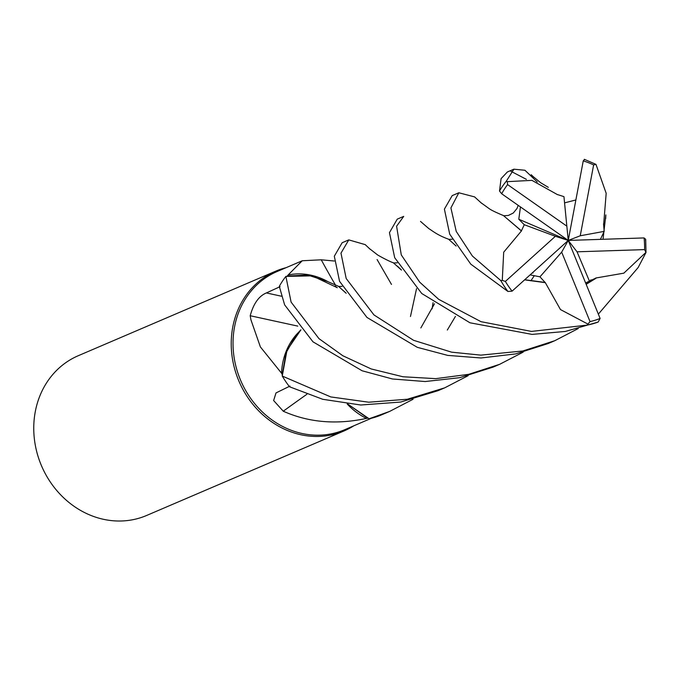 <?xml version="1.0" encoding="UTF-8"?>
<svg xmlns="http://www.w3.org/2000/svg" width="680" height="680" viewBox="0 0 680 680"><rect width="100%" height="100%" fill="white"/><g stroke="black" fill="none" stroke-linecap="round" stroke-linejoin="round"><path stroke-width="1.02" d="M327.786 281.571A66.41 58.965 66.8 0 0 327.777 281.571A66.41 58.965 66.8 0 0 288.133 274.966L302.251 260.754L277.1 271.524A86.011 76.364 66.8 0 0 234.549 326.876A86.011 76.364 66.8 0 0 263.185 412.726A86.011 76.364 66.8 0 0 344.811 429.666L371.433 418.243M347.183 403.979A66.41 58.965 66.8 0 0 366.384 418.421A86.011 76.364 66.8 0 0 367.727 418.175L347.743 404.039M366.384 418.421C336.26 424.889 308.55 422.484 283.271 411.213L273.632 400.528L276.021 392.912L289.969 386.078M300.917 329.8L296.319 334.671L285.991 352.954L282.26 374.51A86.011 76.364 66.8 0 1 281.52 373.167L260.389 346.936L250.937 319.855L250.206 315.732C253.496 303.628 258.893 296.029 266.39 292.935L280.083 286.662M286.093 267.673A86.878 77.138 66.8 0 0 275.749 271.159A86.878 77.138 66.8 0 0 232.764 327.072A86.878 77.138 66.8 0 0 261.69 413.788A86.878 77.138 66.8 0 0 344.139 430.899A86.878 77.138 66.8 0 0 353.804 425.816M275.749 271.159L78.276 355.708A86.878 77.138 66.8 0 0 35.292 411.621A86.878 77.138 66.8 0 0 64.226 498.338A86.878 77.138 66.8 0 0 146.676 515.448L344.139 430.899M297.772 326.102A1470.313 24.012 12.9 0 1 250.206 315.732M296.319 334.671A66.41 58.965 66.8 0 0 281.52 373.167M306.858 394.289A1470.313 743.946 -52.2 0 0 283.271 411.213M468.129 375.683L444.677 387.855L407.337 399.236L368.755 402.212L330.76 396.925L282.268 376.057L282.26 374.51M377.085 259.539L391.493 284.435M335.529 285.158A1470.313 296.047 81.9 0 1 321.249 259.802L334.279 261.018M302.251 260.754L321.249 259.802M288.133 274.966A86.011 76.364 66.8 0 0 287.24 276.046L307.657 275.017L327.777 281.571M523.192 352.121L499.647 364.319L468.733 374.323L435.727 378.649L402.942 376.754L371.221 368.959L342.865 355.767L318.962 338.631L291.1 302.09L285.88 276.403L312.29 275.842L337.297 287.708L335.061 286.05M282.268 376.057A86.878 77.138 66.8 0 0 289.536 386.775L322.762 399.296L360.731 405.008L400.656 402.058L438.115 390.66L444.601 387.88M605.821 215.101L603.033 239.224M285.88 276.403A86.878 77.138 66.8 0 0 279.293 286.365L284.631 304.861L312.962 341.81L362.117 370.778L392.488 378.981L425.195 381.539L459.671 377.689L493.102 367.115L499.647 364.319M413.066 399.271L389.615 411.425L369.096 418.778A86.878 77.138 66.8 0 0 380.171 415.446L389.615 411.425M521.517 230.851L503.693 252.203L502.273 280.389L500.837 280.611L472.396 256.037L456.229 231.387L450.908 207.91L458.83 192.771L452.2 195.611L444.397 209.125L449.71 234.175L470.789 264.154L507.917 291.465L512.091 291.15L568.242 240.431L561.671 252.127L590.036 321.606L587.01 325.133L531.446 331.415L481.006 321.683L438.719 299.353L419.679 282.14L401.276 254.915L396.593 226.21L403.725 216.368L397.264 219.13L389.453 232.653L394.697 257.728L421.753 293.514L469.973 322.787L532.091 334.399L565.335 331.449L598.17 322.039L600.108 318.444L568.242 240.431L577.039 251.812L644.581 249.602L646 252.501L638.171 267.503L598.366 314.118M348.78 239.887L342.142 242.734L334.313 256.224L339.567 281.341L366.979 317.458L417.316 347.335L447.712 355.394L480.989 357.977L515.652 353.914L548.156 343.545L554.795 340.705L522.81 350.99L480.862 355.138L451.605 352.163L413.542 340.298L373.94 314.908L346.188 278.502L340.977 253.138L348.78 239.887L365.228 244.63M578.178 328.567L554.795 340.705M557.575 194.692L531.938 180.362L507.212 181.662L506.285 181.22L513.902 169.192L524.935 170.255L537.251 181.985M282.268 375.98L286.977 350.378L300.925 329.817M534.242 275.782L530.893 280.823M584.562 159.519L583.253 160.871L568.242 240.431L518.789 219.24L524.271 224.723L521.424 230.826L507.858 219.317M645.541 240.49L645.702 239.343L644.087 237.932L568.242 240.431L563.95 196.639L557.558 194.599M575.815 199.971L564.57 202.878M545.148 282.353L560.473 309.57L587.979 324.122M544.943 282.616L524.731 279.871M456.135 246.05L448.562 239.199C437.537 235.212 432.973 231.208 428.842 228.625L420.495 221.408M530.221 274.89L539.962 276.828L545.079 282.429L524.875 279.743M456.076 245.964L452.446 242.692M434.486 303.781L420.844 327.938M342.881 290.25L346.103 293.173M600.414 239.317L604.18 231.378L603.551 223.814M603.509 223.83L603.525 224.264M346.179 293.284L338.427 286.288L328.134 281.758M603.712 223.771L606.178 193.307L595.977 164.373L584.29 159.29M432.106 308.839L433.041 302.719M585.667 282.923L595.841 278.103L586.143 284.087M401.404 269.994L397.46 266.161M595.799 278.01L623.832 273.164L645.898 252.425M595.935 278.298L586.219 284.274M401.464 270.087L393.337 262.777C388.322 261.111 375.98 254.209 377.06 254.507L369.503 248.633M513.902 169.192L507.339 171.998L501.083 178.653L499.511 191.02L501.67 193.766L568.242 240.431L555.39 236.283L505.367 281.426L502.273 280.389M526.38 179.341L510.799 171.215M520.446 207.026L518.789 219.24M369.096 418.778L347.76 404.048M458.83 192.771L474.589 196.894M521.203 230.758L503.438 215.569C496 212.457 491.283 210.179 489.285 208.726L481.032 202.75M566.865 226.168L507.594 184.594L507.212 181.662M539.962 276.828L561.671 252.127M589.356 280.942L577.039 251.812M524.271 224.723L555.39 236.283M568.242 240.431L580.244 235.773L604.18 231.378M580.244 235.773L593.631 164.925L595.977 164.373M281.341 296.2A1466.301 23.945 12.9 0 1 266.39 292.935M500.837 280.611A86.878 77.138 66.8 0 0 507.917 291.465M587.01 325.133A86.878 77.138 66.8 0 0 598.17 322.039M455.43 316.421L447.304 330.063M416.551 288.618L410.474 316.498M644.581 249.602A84.278 74.817 66.8 0 0 644.087 237.932M590.036 321.606A84.278 74.817 66.8 0 0 600.108 318.444M506.285 181.22A86.878 77.138 66.8 0 0 499.511 191.02M507.594 184.594A84.278 74.817 66.8 0 0 501.67 193.766M593.631 164.925A84.278 74.817 66.8 0 0 583.253 160.871M505.367 281.426A84.278 74.817 66.8 0 0 512.091 291.15M548.31 187.349L540.549 182.665L533.111 176.545M533.749 177.157L531.19 174.701M533.052 272.995L532.474 272.858M452.132 239.25L448.927 239.369M342.048 286.382L338.784 286.484M605.642 218.85L605.854 214.906M591.141 279.846L590.478 280.228M397.222 262.82L393.703 262.956M370.269 249.373L365.1 244.519M518.16 205.428L517.012 208.454L513.281 213.027L508.36 215.45L503.778 215.772M481.627 203.303L474.504 196.826M645.702 239.343L646 252.501"/></g></svg>
